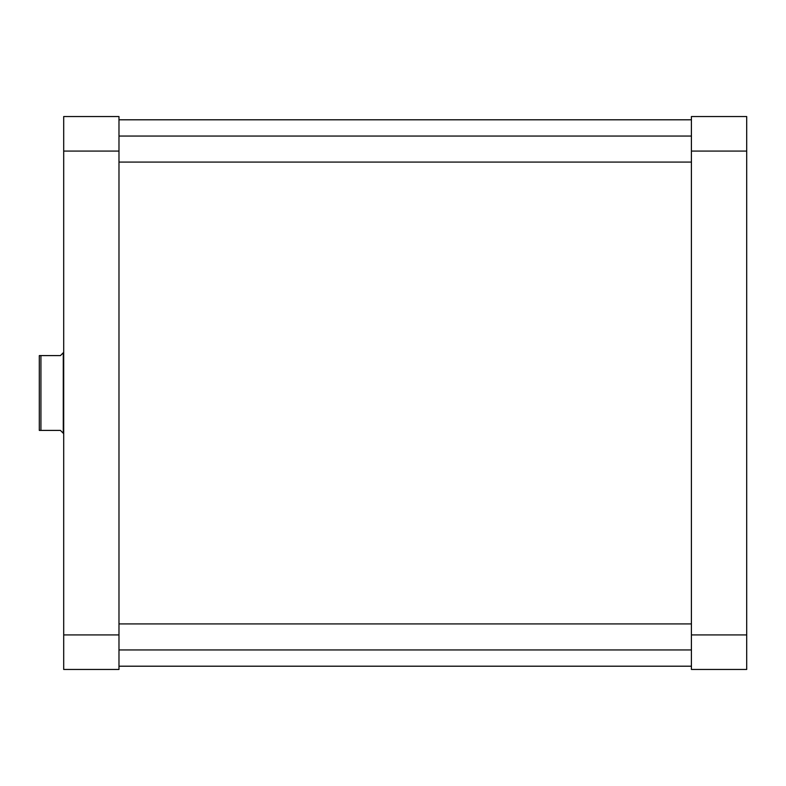 <?xml version="1.0" encoding="UTF-8"?>
<svg xmlns="http://www.w3.org/2000/svg" width="786" height="786" viewBox="0 0 786 786"><rect width="100%" height="100%" fill="white"/><g stroke="black" fill="none" stroke-linecap="round" stroke-linejoin="round"><path stroke-width="1.18" d="M746.7 116.544L746.7 669.456L691.405 669.456L691.405 116.544L746.7 116.544M691.405 634.921L746.7 634.921M746.7 151.079L691.405 151.079M118.981 634.921L118.981 669.456L63.695 669.456L63.695 116.544L118.981 116.544L118.981 634.921L63.695 634.921M63.695 151.079L118.981 151.079M40.931 430.404L39.3 430.404L39.3 355.596L40.931 355.596L40.931 430.404L60.443 430.404L63.283 433.253L63.283 352.747L60.443 355.596L40.931 355.596M691.405 136.057L118.981 136.057M691.405 162.083L118.981 162.083M118.981 119.796L691.405 119.796M118.981 666.204L691.405 666.204M691.405 623.917L118.981 623.917M691.405 649.943L118.981 649.943"/></g></svg>
